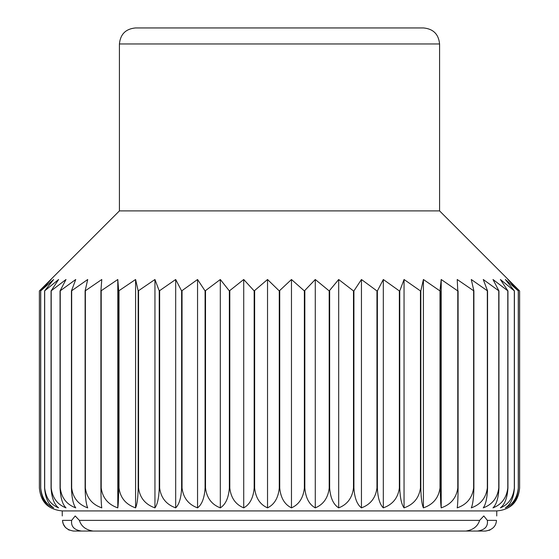 <?xml version="1.0" encoding="UTF-8"?>
<svg xmlns="http://www.w3.org/2000/svg" width="559" height="559" viewBox="0 0 559 559"><rect width="100%" height="100%" fill="white"/><g stroke="black" fill="none" stroke-linecap="round" stroke-linejoin="round"><path stroke-width="0.84" d="M40.674 488.056L40.723 488.056C41.785 497.901 46.083 504.504 53.636 507.865C48.36 504.539 45.349 497.936 44.587 488.056L44.678 488.056C45.824 497.901 50.464 504.504 58.611 507.865C54.216 504.539 51.701 497.936 51.065 488.056L51.204 488.056C52.42 497.901 57.353 504.504 66.004 507.865C62.538 504.539 60.554 497.936 60.051 488.056L60.239 488.056C61.511 497.901 66.675 504.504 75.745 507.865C73.236 504.539 71.804 497.936 71.44 488.056L71.671 488.056C72.984 497.901 78.33 504.504 87.714 507.865C86.198 504.539 85.324 497.936 85.108 488.056L85.373 488.056C86.722 497.901 92.193 504.504 101.78 507.865C101.27 504.539 100.983 497.936 100.906 488.056L101.214 488.056C102.57 497.901 108.104 504.504 117.795 507.865C118.298 504.539 118.592 497.936 118.662 488.056L119.004 488.056C120.36 497.901 125.887 504.504 135.585 507.865C137.095 504.539 137.961 497.936 138.178 488.056L138.548 488.056C139.897 497.901 145.361 504.504 154.948 507.865C157.449 504.539 158.882 497.936 159.245 488.056L159.643 488.056C160.957 497.901 166.303 504.504 175.68 507.865C179.146 504.539 181.123 497.936 181.626 488.056L182.045 488.056C183.317 497.901 188.481 504.504 197.551 507.865C201.939 504.539 204.447 497.936 205.083 488.056L205.516 488.056C206.732 497.901 211.665 504.504 220.316 507.865C225.577 504.539 228.589 497.936 229.351 488.056L229.798 488.056C230.944 497.901 235.584 504.504 243.724 507.865C249.81 504.539 253.29 497.936 254.17 488.056L254.631 488.056C255.687 497.901 259.991 504.504 267.53 507.865C274.364 504.539 278.277 497.936 279.269 488.056L279.731 488.056C280.695 497.901 284.608 504.504 291.47 507.865C298.981 504.539 303.285 497.936 304.369 488.056L304.83 488.056C305.682 497.901 309.169 504.504 315.276 507.865C323.382 504.539 328.021 497.936 329.202 488.056L329.649 488.056C330.39 497.901 333.402 504.504 338.684 507.865C347.3 504.539 352.233 497.936 353.484 488.056L353.917 488.056C354.532 497.901 357.047 504.504 361.449 507.865C370.477 504.539 375.648 497.936 376.955 488.056L377.374 488.056C377.863 497.901 379.841 504.504 383.32 507.865C392.663 504.539 398.008 497.936 399.357 488.056L399.755 488.056C400.111 497.901 401.537 504.504 404.052 507.865C413.597 504.539 419.068 497.936 420.452 488.056L420.822 488.056C421.032 497.901 421.898 504.504 423.415 507.865C433.071 504.539 438.598 497.936 439.996 488.056L440.338 488.056C440.408 497.901 440.695 504.504 441.205 507.865C450.861 504.539 456.389 497.936 457.786 488.056L458.094 488.056C458.024 497.901 457.73 504.504 457.22 507.865C466.772 504.539 472.243 497.936 473.627 488.056L473.892 488.056C473.676 497.901 472.809 504.504 471.286 507.865C480.628 504.539 485.981 497.936 487.329 488.056L487.56 488.056C487.21 497.901 485.771 504.504 483.255 507.865C492.283 504.539 497.454 497.936 498.761 488.056L498.949 488.056C498.46 497.901 496.476 504.504 492.996 507.865C501.612 504.539 506.545 497.936 507.796 488.056L507.935 488.056C507.313 497.901 504.798 504.504 500.389 507.865C508.501 504.539 513.148 497.936 514.322 488.056L514.413 488.056C513.672 497.901 510.66 504.504 505.364 507.865C512.882 504.539 517.187 497.936 518.277 488.056L518.326 488.056C517.466 497.901 513.98 504.504 507.865 507.865C514.706 504.539 518.626 497.936 519.618 488.056C518.032 502.178 510.409 509.801 496.748 510.926L62.252 510.926C48.36 509.57 40.737 501.947 39.382 488.056L39.382 290.932L51.135 279.5L40.674 290.932L53.636 279.5L44.587 290.932L58.611 279.5L51.065 290.932L66.004 279.5L60.051 290.932L75.745 279.5L71.44 290.932L87.714 279.5L85.108 290.932L101.78 279.5L100.906 290.932L117.795 279.5L118.662 290.932L135.585 279.5L138.178 290.932L154.948 279.5L159.245 290.932L175.68 279.5L181.626 290.932L197.551 279.5L205.083 290.932L220.316 279.5L229.351 290.932L243.724 279.5L254.17 290.932L267.53 279.5L279.269 290.932L291.47 279.5L304.369 290.932L315.276 279.5L329.202 290.932L338.684 279.5L353.484 290.932L353.917 290.932L361.449 279.5L376.955 290.932L377.374 290.932L383.32 279.5L399.357 290.932L399.755 290.932L404.052 279.5L420.452 290.932L420.822 290.932L423.415 279.5L439.996 290.932L441.205 279.5L457.786 290.932L457.22 279.5L473.892 290.932L471.286 279.5L487.56 290.932L483.255 279.5L498.949 290.932L492.996 279.5L507.935 290.932L500.389 279.5L514.413 290.932L505.364 279.5L518.326 290.932L507.865 279.5L519.618 290.932L519.618 488.056L519.618 290.932L439.577 210.897L119.423 210.897L39.382 290.932L39.382 488.056C40.346 497.901 44.266 504.504 51.135 507.865C45.041 504.539 41.555 497.936 40.674 488.056L40.674 290.932M477.54 531.05L485.526 531.05C492.43 529.862 496.085 526.305 496.483 520.38C496.825 514.532 496.825 514.532 496.483 520.38C496.825 514.532 496.825 514.532 496.483 520.38L487.357 520.38C488.161 526.417 484.884 529.974 477.54 531.05L81.46 531.05C74.137 530.002 70.86 526.438 71.643 520.38L75.192 515.957L79.378 520.38C81.265 526.361 85.827 529.918 93.06 531.05L465.94 531.05L93.06 531.05M71.643 520.38L62.517 520.38C62.175 514.532 62.175 514.532 62.517 520.38C62.894 526.285 66.549 529.841 73.474 531.05L485.526 531.05L73.474 531.05M69.106 530.121L65.529 527.549M65.41 527.423L63.307 524.028M63.251 523.888L62.58 521.149M279.269 488.056L279.269 290.932M279.731 488.056L279.731 290.932M267.53 507.865L267.53 279.5M254.631 488.056L254.631 290.932M291.47 507.865L291.47 279.5M44.587 488.056L44.587 290.932M44.678 488.056L44.678 290.932M51.204 488.056L51.204 290.932M60.051 488.056L60.051 290.932M71.44 488.056L71.44 290.932M71.671 488.056L71.671 290.932M85.373 488.056L85.373 290.932M100.906 488.056L100.906 290.932M118.662 488.056L118.662 290.932M117.795 507.865L117.795 279.5M135.585 507.865L135.585 279.5M119.004 488.056L119.004 290.932M154.948 507.865L154.948 279.5M138.548 488.056L138.548 290.932M159.245 488.056L159.245 290.932M181.626 488.056L181.626 290.932M175.68 507.865L175.68 279.5M197.551 507.865L197.551 279.5M182.045 488.056L182.045 290.932M220.316 507.865L220.316 279.5M205.516 488.056L205.516 290.932M229.351 488.056L229.351 290.932M315.276 507.865L315.276 279.5M304.83 488.056L304.83 290.932M329.202 488.056L329.202 290.932M353.484 488.056L353.484 290.932M338.684 507.865L338.684 279.5M361.449 507.865L361.449 279.5M353.917 488.056L353.917 290.932M383.32 507.865L383.32 279.5M377.374 488.056L377.374 290.932M399.357 488.056L399.357 290.932M420.452 488.056L420.452 290.932M404.052 507.865L404.052 279.5M423.415 507.865L423.415 279.5M420.822 488.056L420.822 290.932M441.205 507.865L441.205 279.5M440.338 488.056L440.338 290.932M457.786 488.056L457.786 290.932M473.627 488.056L473.627 290.932M473.892 488.056L473.892 290.932M487.56 488.056L487.56 290.932M498.761 488.056L498.761 290.932M507.796 488.056L507.796 290.932M507.935 488.056L507.935 290.932M514.413 488.056L514.413 290.932M518.277 488.056L518.277 290.932M119.423 210.897L119.423 43.958C120.374 34.232 125.705 28.9 135.432 27.95L423.568 27.95C433.295 28.9 438.626 34.232 439.577 43.958L439.577 210.897M465.94 531.05C473.138 529.946 477.7 526.389 479.622 520.38L483.808 515.957L487.357 520.38M489.97 530.086L485.526 531.05M518.326 488.056L518.326 290.932M514.322 488.056L514.322 290.932M498.949 488.056L498.949 290.932M487.329 488.056L487.329 290.932M458.094 488.056L458.094 290.932M439.996 488.056L439.996 290.932M399.755 488.056L399.755 290.932M376.955 488.056L376.955 290.932M329.649 488.056L329.649 290.932M304.369 488.056L304.369 290.932M254.17 488.056L254.17 290.932M243.724 507.865L243.724 279.5M229.798 488.056L229.798 290.932M205.083 488.056L205.083 290.932M159.643 488.056L159.643 290.932M138.178 488.056L138.178 290.932M101.214 488.056L101.214 290.932M85.108 488.056L85.108 290.932M60.239 488.056L60.239 290.932M51.065 488.056L51.065 290.932M40.723 488.056L40.723 290.932M62.252 510.926L62.252 515.957M119.423 43.958L439.577 43.958M79.378 520.38L479.622 520.38M496.748 510.926L496.748 515.957"/></g></svg>
